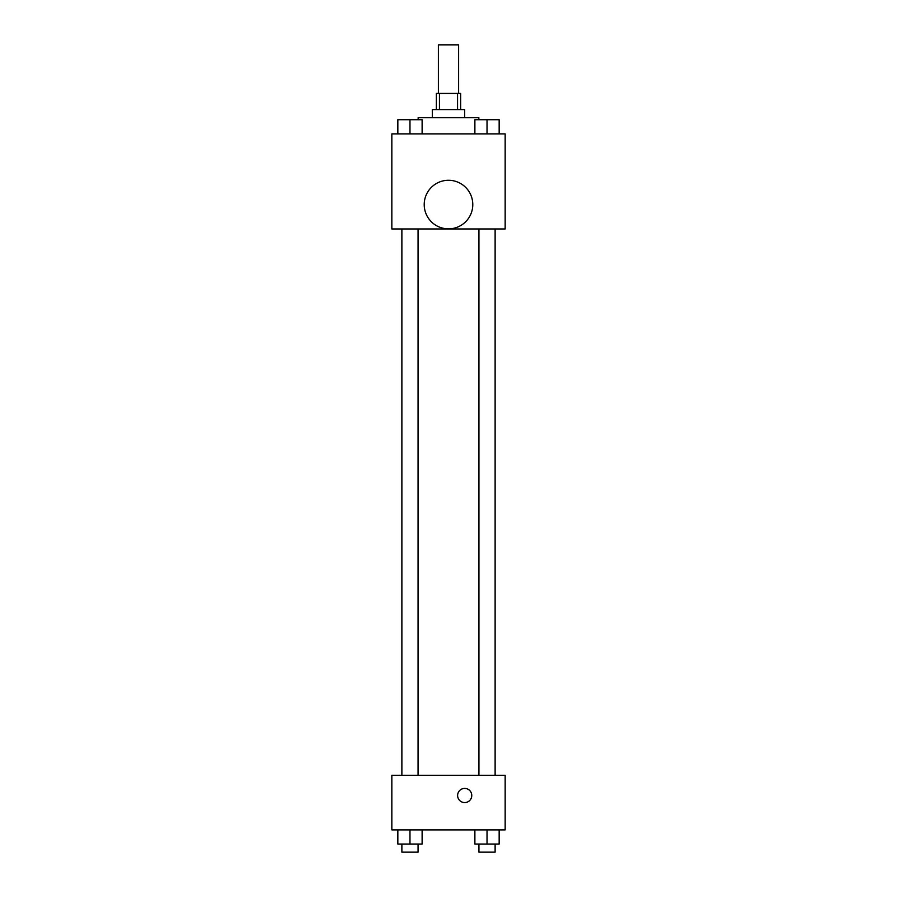 <?xml version="1.0" encoding="UTF-8"?>
<svg xmlns="http://www.w3.org/2000/svg" width="897" height="897" viewBox="0 0 897 897"><rect width="100%" height="100%" fill="white"/><g stroke="black" fill="none" stroke-linecap="round" stroke-linejoin="round"><path stroke-width="1.35" d="M458.614 93.411L458.614 44.85L438.386 44.85L438.386 93.411M439.44 109.591L439.44 93.411L436.357 93.411L436.357 109.591M439.44 93.411L460.643 93.411L460.643 109.591M457.56 109.591L457.56 93.411M432.309 117.686L432.309 109.591L464.691 109.591L464.691 117.686M478.852 119.716L478.852 117.686L418.148 117.686L418.148 119.716M391.843 133.877L505.157 133.877L505.157 228.97L391.843 228.97L391.843 133.877M448.5 228.847A24.275 24.275 0 0 1 427.477 192.418A24.275 24.275 0 0 1 469.523 192.418A24.275 24.275 0 0 1 448.5 228.847M391.843 775.266L505.157 775.266L505.157 829.893L391.843 829.893L391.843 775.266M464.691 802.58A7.086 7.086 0 0 1 458.558 791.961A7.086 7.086 0 0 1 470.824 791.961A7.086 7.086 0 0 1 464.691 802.58M474.883 829.893L474.883 844.055L499.158 844.055L499.158 829.893L499.158 844.055M487.026 844.055L487.026 829.893M495.122 844.055L495.122 852.15L478.931 852.15L478.931 844.055M397.842 829.893L397.842 844.055L422.117 844.055L422.117 829.893L422.117 844.055M409.974 844.055L409.974 829.893M418.069 844.055L418.069 852.15L401.878 852.15L401.878 844.055M474.883 133.877L474.883 119.716L499.158 119.716L499.158 133.877L499.158 119.716M487.026 133.877L487.026 119.716M495.122 119.716L478.931 119.716M397.842 133.877L397.842 119.716L422.117 119.716L422.117 133.877L422.117 119.716M409.974 133.877L409.974 119.716M418.069 119.716L401.878 119.716M478.931 228.97L478.931 775.266M495.122 228.97L495.122 775.266M418.069 775.266L418.069 228.97M401.878 775.266L401.878 228.97"/></g></svg>
